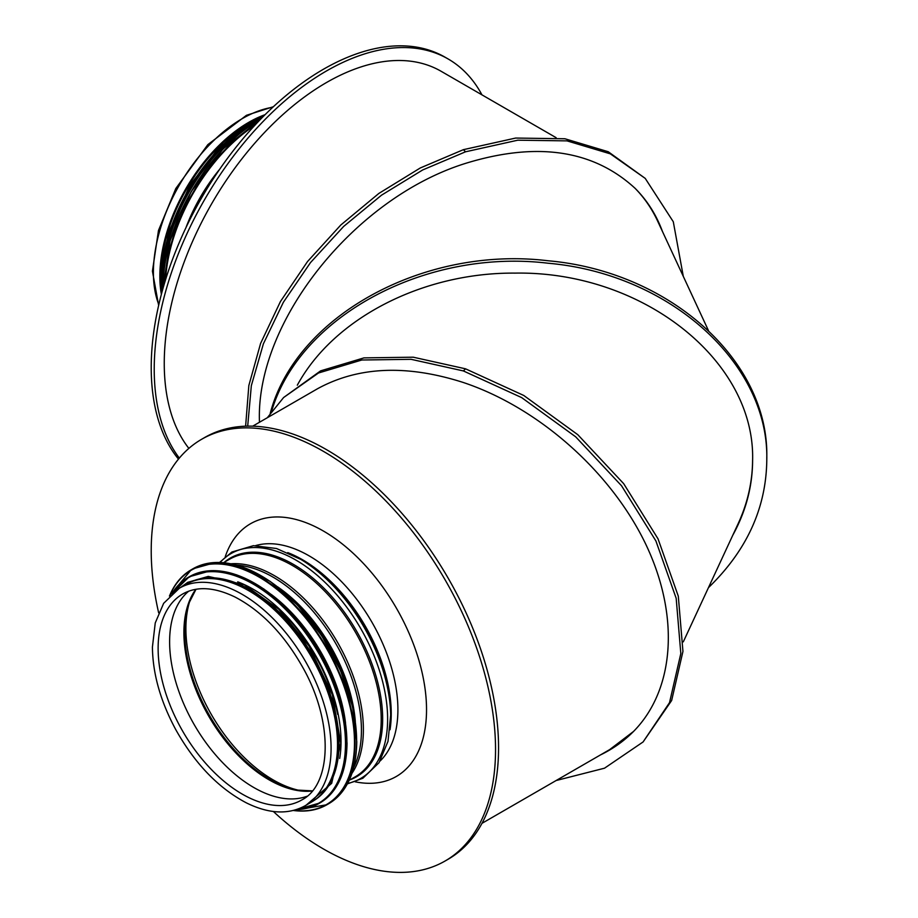 <?xml version="1.0" encoding="UTF-8"?>
<svg xmlns="http://www.w3.org/2000/svg" width="918" height="918" viewBox="0 0 918 918"><rect width="100%" height="100%" fill="white"/><g stroke="black" fill="none" stroke-linecap="round" stroke-linejoin="round"><path stroke-width="1.38" d="M185.941 227.698A121.165 69.952 -60 0 1 219.689 169.245M299.302 790.398A123.563 71.34 60 0 1 273.266 779.956A123.563 71.34 60 0 1 185.895 628.623A123.563 71.34 60 0 1 189.865 600.842M188.706 591.192A118.95 68.678 -120 0 0 169.612 641.785A118.95 68.678 -120 0 0 217.761 757.384A118.95 68.678 -120 0 0 307.094 796.227M179.423 588.174L185.861 584.456A125.64 72.533 60 0 1 282.687 618.112A125.64 72.533 60 0 1 337.526 744.544A125.64 72.533 60 0 1 311.5 802.068L305.063 805.786C288.309 814.863 268.779 813.899 246.449 802.906C218.541 788.218 194.995 763.822 175.808 729.707C160.524 701.329 152.721 673.778 152.422 647.052L155.245 622.943L163.645 603.321L179.423 588.174A125.64 72.533 60 0 1 305.063 660.708A125.64 72.533 60 0 1 305.063 805.786M273.357 811.478A243.477 140.569 -120 0 0 445.115 860.992A243.477 140.569 -120 0 0 445.115 579.843A243.477 140.569 -120 0 0 201.639 439.274A243.477 140.569 -120 0 0 151.218 550.731A243.477 140.569 -120 0 0 158.642 612.776M445.115 860.992L448.122 859.259A243.477 140.569 -120 0 0 448.133 578.111A243.477 140.569 -120 0 0 204.645 437.53L201.639 439.274M481.973 823.343L609.644 749.627L633.523 731.462M252.679 426.181L317.536 388.739C358.123 366.489 406.663 364.389 463.154 382.439L463.395 382.519C538.2 407.523 610.149 471.026 645.136 542.917C679.986 614.842 675.212 689.659 633.076 731.921L633.076 731.921C623.712 741.262 612.857 748.916 600.533 754.894M267.322 417.724L283.605 397.528L318.489 372.995L361.83 360.005L411.092 359.317L463.395 370.941L521.654 397.597L575.689 436.83L621.566 485.806L655.911 540.966L676.176 598.284L680.823 653.536L669.52 702.637L643.093 741.951L604.526 768.194L556.124 780.529M283.605 397.528L320.611 370.861L363.964 357.882L413.226 357.194L465.529 368.818L523.776 395.474L577.812 434.707L623.689 483.671L658.034 538.843L678.299 596.161L682.946 651.413L671.643 700.514L643.093 741.951M297.306 385.204C333.613 318.248 422.693 272.382 515.032 273.116C641.969 270.89 755.273 360.177 752.611 460.331C752.508 486.437 745.864 511.452 732.702 535.389M752.599 459.826C752.473 481.766 747.654 503.053 738.152 523.662L683.302 641.843M708.444 587.658C746.69 550.651 766.14 508.205 766.782 460.331C769.318 363.241 669.543 273.771 548.08 263.225C425.986 248.434 299.383 316.021 271.51 411.643M766.782 460.331L766.782 457.875C769.318 360.785 669.543 271.315 548.08 260.769C424.047 245.657 295.722 315.803 270.202 413.456M662.475 231.497C656.336 214.869 647.236 200.514 635.199 188.419C593.326 149.829 536.766 141.487 465.529 163.381L465.036 163.542C353.946 198.391 255.319 322.516 259.473 422.257M708.444 330.56L657.609 221.031C651.803 208.558 644.184 197.531 634.74 187.96M247.688 426.147L251.337 385.652L263.397 343.802L283.387 302.24L310.491 262.594L343.653 226.436L381.555 195.155L422.705 169.945L465.529 151.803L517.798 140.19L567.037 140.879L610.355 153.857L645.228 178.39L673.296 221.754L683.302 276.375M245.611 426.193L248.835 385.549L260.597 343.424L280.438 301.529L307.53 261.538L340.785 225.025L378.87 193.423L420.283 167.971L463.395 149.668L515.675 138.056L564.903 138.756L608.232 151.734L645.228 178.39M556.124 137.677L441.042 71.237A229.305 132.387 120 0 0 264.338 132.674A229.305 132.387 120 0 0 164.253 363.425A229.305 132.387 120 0 0 188.867 448.386M481.973 94.875A243.477 140.569 120 0 0 448.122 58.959A243.477 140.569 120 0 0 260.505 124.194A243.477 140.569 120 0 0 154.224 369.22A243.477 140.569 120 0 0 179.331 458.093M448.122 58.959L445.115 57.226A243.477 140.569 120 0 0 257.499 122.45A243.477 140.569 120 0 0 151.218 367.487A243.477 140.569 120 0 0 178.482 459.103M161.304 285.682A124.217 71.719 -60 0 1 160.845 275.675A124.217 71.719 -60 0 1 257.579 118.915M161.373 294.334A125.64 72.533 -60 0 1 159.847 276.249A125.64 72.533 -60 0 1 265.107 114.658M165.573 279.692A135.256 78.087 -60 0 1 254.538 125.617M164.896 281.918A135.669 78.328 -60 0 1 256.122 123.919M163.197 287.678A135.669 78.328 -60 0 1 260.264 119.57M163.186 287.724A135.279 78.11 -60 0 1 260.287 119.535M162.979 288.47A130.195 75.173 -60 0 1 260.838 118.973M162.509 290.134A130.597 75.402 -60 0 1 262.043 117.745M161.878 292.452A130.597 75.402 -60 0 1 263.73 116.035M161.66 289.996A130.23 75.196 -60 0 1 261.492 117.068M312.384 790.868L297.398 790.077A120.694 69.676 60 0 1 184.69 631.664A120.694 69.676 60 0 1 189.188 602.667L196.004 589.287M312.269 791.018A120.166 69.378 60 0 1 226.838 742.605A120.166 69.378 60 0 1 183.898 632.536A120.166 69.378 60 0 1 195.809 589.322M182.762 593.957C196.865 586.017 214.284 587.038 235.031 597.033C261.561 610.952 284.155 634.43 302.802 667.466C333.704 721.812 331.891 784.833 301.712 799.991L301.712 799.991A118.95 68.678 60 0 1 210.05 768.125A118.95 68.678 60 0 1 158.126 648.418A118.95 68.678 60 0 1 182.762 593.957L182.774 593.957M291.672 599.121A121.589 70.204 60 0 1 351.697 703.096M277.546 586.797A121.899 70.376 60 0 1 355.312 721.491M236.901 565.178A125.02 72.178 60 0 1 335.54 643.116A125.02 72.178 60 0 1 353.717 767.494M231.003 563.767A125.64 72.533 60 0 1 337.365 642.061A125.64 72.533 60 0 1 351.984 773.312M223.567 562.688L229.557 559.234A125.64 72.533 60 0 1 355.186 631.768A125.64 72.533 60 0 1 355.186 776.846L349.196 780.3M224.382 562.206A126.248 72.889 60 0 1 356.517 630.999A126.248 72.889 60 0 1 350.022 779.818M220.091 562.47A129.794 74.932 60 0 1 360.74 628.555A129.794 74.932 60 0 1 347.658 783.41M390.678 715.019L390.62 712.219A126.248 72.889 60 0 0 303.238 560.852L300.829 559.406A129.794 74.932 60 0 1 390.678 715.019L387.993 741.365L379.042 762.674L362.862 778.257L347.406 783.88M287.747 552.613A125.64 72.533 60 0 1 390.024 729.753M255.697 545.579A125.64 72.533 60 0 1 371.882 622.129A125.64 72.533 60 0 1 380.086 761.022M225.243 556.733A145.893 84.238 60 0 1 396.324 608.014A145.893 84.238 60 0 1 355.197 781.815M465.529 368.818L463.395 370.941M465.529 151.803L463.395 149.668M158.814 304.673A125.64 72.533 -60 0 1 153.398 272.531A125.64 72.533 -60 0 1 272.784 107.268M260.861 575.62A135.256 78.087 60 0 1 356.643 741.365A135.256 78.087 60 0 1 356.643 741.526M356.643 741.698A135.669 78.328 60 0 1 328.552 803.801L328.552 803.801C346.981 792.498 356.391 771.74 356.769 741.526L352.638 706.998L340.601 670.679L321.702 635.715L297.57 605.088L270.271 581.45L242.145 566.819L215.592 562.482L192.883 568.816A135.669 78.328 60 0 1 297.432 605.169A135.669 78.328 60 0 1 356.643 741.698M169.52 595.931A135.669 78.328 60 0 1 191.288 569.745A135.669 78.328 60 0 1 295.837 606.087A135.669 78.328 60 0 1 355.059 742.616A135.669 78.328 60 0 1 326.957 804.719L326.957 804.719A135.669 78.328 60 0 1 293.393 810.479M169.417 596.034L191.288 569.745L192.883 568.816M169.773 595.667A135.279 78.11 60 0 1 276.593 589.115A135.279 78.11 60 0 1 354.497 742.628A135.279 78.11 60 0 1 293.737 810.387M271.315 594.497A124.504 71.879 60 0 1 345.535 723.051M294.288 616.288A124.125 71.661 60 0 1 338.134 692.252M254.699 583.309A130.195 75.173 60 0 1 346.912 742.857A130.195 75.173 60 0 1 346.901 743.018M346.912 743.178A130.597 75.402 60 0 1 319.854 802.975L319.854 802.975C337.606 792.085 346.671 772.107 347.027 743.018L343.045 709.775L331.467 674.822L313.279 641.154L290.042 611.675L263.764 588.92L236.683 574.84L211.117 570.652L189.257 576.756A130.597 75.402 60 0 1 289.893 611.755A130.597 75.402 60 0 1 346.912 743.178M171.873 593.659A130.597 75.402 60 0 1 188.374 577.273A130.597 75.402 60 0 1 289.021 612.26A130.597 75.402 60 0 1 346.029 743.695A130.597 75.402 60 0 1 318.971 803.48L318.971 803.48A130.597 75.402 60 0 1 296.525 809.573M171.792 593.739L189.257 576.756M172.366 593.223A130.23 75.196 60 0 1 275.962 600.475A130.23 75.196 60 0 1 345.478 743.706A130.23 75.196 60 0 1 297.157 809.366M237.728 581.84A124.492 71.868 60 0 1 341.037 741.583A124.492 71.868 60 0 1 339.694 758.452M274.872 605.65A124.125 71.661 60 0 1 337.652 714.399M188.729 582.941A125.537 72.476 60 0 1 285.028 618.112A125.537 72.476 60 0 1 339.029 743.603A125.537 72.476 60 0 1 314.243 800.335M213.091 578.719A124.527 71.891 60 0 1 338.317 743.178A124.527 71.891 60 0 1 330.078 781.356M235.674 584.273A124.125 71.661 60 0 1 337.744 743.178A124.125 71.661 60 0 1 336.562 759.014M163.094 288.08L170.059 240.677L191.139 191.736L222.982 149.014L260.551 119.271M161.797 292.727L166.365 242.891L188.224 190.06L223.04 144.711L263.936 115.829M161.212 279.68L168.315 233.023L189.911 185.195L218.805 147.867L252.347 121.842M300.829 559.406L276.513 548.505L253.425 545.671L231.91 552.016L219.563 562.447M273.357 106.729L246.449 115.312L207.858 144.608L175.808 188.511L158.481 230.464L152.422 271.166L158.642 305.442M293.244 810.514L326.957 804.719L328.552 803.801M296.422 809.607L319.854 802.975M306.153 805.155L331.685 783.341L340.762 743.178L332.396 694.777L308.907 645.836L278.659 609.127L244.303 584.743L208.26 576.401L187.697 582.345L180.513 587.543"/></g></svg>
